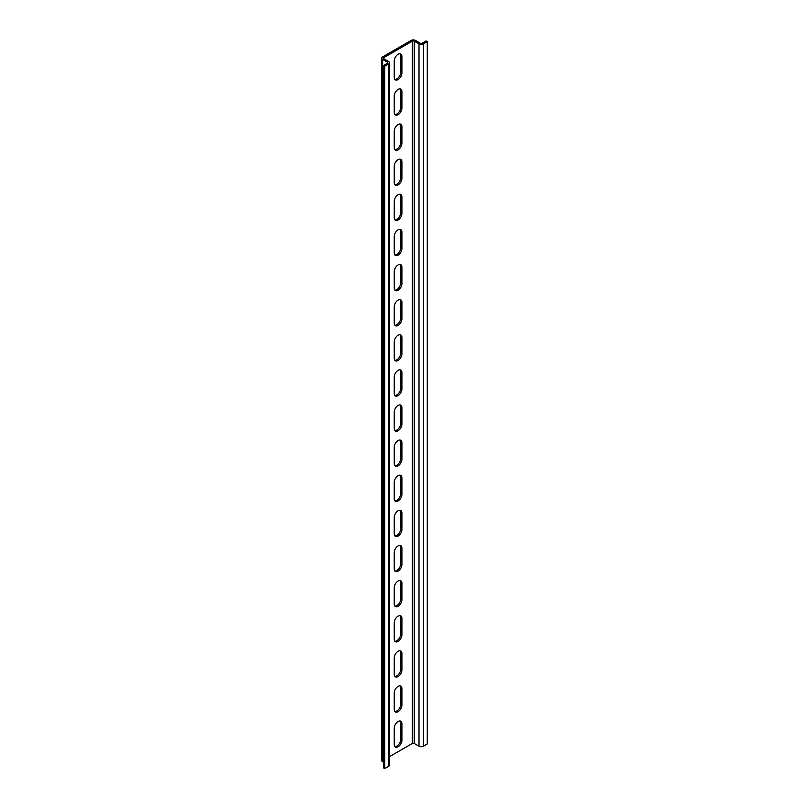 <?xml version="1.0" encoding="UTF-8"?>
<svg xmlns="http://www.w3.org/2000/svg" width="809" height="809" viewBox="0 0 809 809"><rect width="100%" height="100%" fill="white"/><g stroke="black" fill="none" stroke-linecap="round" stroke-linejoin="round"><path stroke-width="1.21" d="M394.832 746.576A5.42 3.125 120 0 0 398.726 744.452A5.42 3.125 120 0 0 400.698 739.436L400.698 723.003A5.42 3.125 120 0 0 400.111 720.991M401.911 740.144L401.911 723.711A5.42 3.125 120 0 0 400.789 721.224A5.42 3.125 120 0 0 396.612 722.68A5.42 3.125 120 0 0 394.246 728.13L394.246 744.563A5.42 3.125 120 0 0 395.368 747.051A5.42 3.125 120 0 0 399.545 745.595A5.42 3.125 120 0 0 401.911 740.144L400.698 739.436M394.832 711.455A5.42 3.125 120 0 0 398.726 709.331A5.42 3.125 120 0 0 400.698 704.326L400.698 687.893A5.42 3.125 120 0 0 400.111 685.88M401.911 705.023L401.911 688.59A5.42 3.125 120 0 0 400.789 686.113A5.42 3.125 120 0 0 396.612 687.559A5.42 3.125 120 0 0 394.246 693.02L394.246 709.453A5.42 3.125 120 0 0 395.368 711.93A5.42 3.125 120 0 0 399.545 710.474A5.42 3.125 120 0 0 401.911 705.023L400.698 704.326M394.832 676.344A5.42 3.125 120 0 0 398.726 674.221A5.42 3.125 120 0 0 400.698 669.205L400.698 652.772A5.42 3.125 120 0 0 400.111 650.76M401.911 669.913L401.911 653.47A5.42 3.125 120 0 0 400.789 650.992A5.42 3.125 120 0 0 396.612 652.448A5.42 3.125 120 0 0 394.246 657.899L394.246 674.332A5.42 3.125 120 0 0 395.368 676.809A5.42 3.125 120 0 0 399.545 675.363A5.42 3.125 120 0 0 401.911 669.913L400.698 669.205M394.832 641.224A5.42 3.125 120 0 0 398.726 639.1A5.42 3.125 120 0 0 400.698 634.094L400.698 617.651A5.42 3.125 120 0 0 400.111 615.649M401.911 634.792L401.911 618.359A5.42 3.125 120 0 0 400.789 615.882A5.42 3.125 120 0 0 396.612 617.328A5.42 3.125 120 0 0 394.246 622.778L394.246 639.221A5.42 3.125 120 0 0 395.368 641.699A5.42 3.125 120 0 0 399.545 640.243A5.42 3.125 120 0 0 401.911 634.792L400.698 634.094M394.832 606.113A5.42 3.125 120 0 0 398.726 603.989A5.42 3.125 120 0 0 400.698 598.973L400.698 582.541A5.42 3.125 120 0 0 400.111 580.528M401.911 599.671L401.911 583.238A5.42 3.125 120 0 0 400.789 580.761A5.42 3.125 120 0 0 396.612 582.217A5.42 3.125 120 0 0 394.246 587.668L394.246 604.101A5.42 3.125 120 0 0 395.368 606.578A5.42 3.125 120 0 0 399.545 605.132A5.42 3.125 120 0 0 401.911 599.671L400.698 598.973M394.832 570.992A5.42 3.125 120 0 0 398.726 568.869A5.42 3.125 120 0 0 400.698 563.853L400.698 547.42A5.42 3.125 120 0 0 400.111 545.418M401.911 564.561L401.911 548.128A5.42 3.125 120 0 0 400.789 545.64A5.42 3.125 120 0 0 396.612 547.096A5.42 3.125 120 0 0 394.246 552.547L394.246 568.98A5.42 3.125 120 0 0 395.368 571.467A5.42 3.125 120 0 0 399.545 570.011A5.42 3.125 120 0 0 401.911 564.561L400.698 563.853M394.832 535.882A5.42 3.125 120 0 0 398.726 533.748A5.42 3.125 120 0 0 400.698 528.742L400.698 512.309A5.42 3.125 120 0 0 400.111 510.297M401.911 529.44L401.911 513.007A5.42 3.125 120 0 0 400.789 510.53A5.42 3.125 120 0 0 396.612 511.976A5.42 3.125 120 0 0 394.246 517.436L394.246 533.869A5.42 3.125 120 0 0 395.368 536.347A5.42 3.125 120 0 0 399.545 534.901A5.42 3.125 120 0 0 401.911 529.44L400.698 528.742M394.832 500.761A5.42 3.125 120 0 0 398.726 498.637A5.42 3.125 120 0 0 400.698 493.621L400.698 477.189A5.42 3.125 120 0 0 400.111 475.176M401.911 494.329L401.911 477.897A5.42 3.125 120 0 0 400.789 475.409A5.42 3.125 120 0 0 396.612 476.865A5.42 3.125 120 0 0 394.246 482.316L394.246 498.748A5.42 3.125 120 0 0 395.368 501.236A5.42 3.125 120 0 0 399.545 499.78A5.42 3.125 120 0 0 401.911 494.329L400.698 493.621M394.832 465.65A5.42 3.125 120 0 0 398.726 463.517A5.42 3.125 120 0 0 400.698 458.511L400.698 442.078A5.42 3.125 120 0 0 400.111 440.066M401.911 459.209L401.911 442.776A5.42 3.125 120 0 0 400.789 440.298A5.42 3.125 120 0 0 396.612 441.744A5.42 3.125 120 0 0 394.246 447.205L394.246 463.638A5.42 3.125 120 0 0 395.368 466.115A5.42 3.125 120 0 0 399.545 464.669A5.42 3.125 120 0 0 401.911 459.209L400.698 458.511M394.832 430.53A5.42 3.125 120 0 0 398.726 428.406A5.42 3.125 120 0 0 400.698 423.39L400.698 406.957A5.42 3.125 120 0 0 400.111 404.945M401.911 424.098L401.911 407.665A5.42 3.125 120 0 0 400.789 405.178A5.42 3.125 120 0 0 396.612 406.634A5.42 3.125 120 0 0 394.246 412.084L394.246 428.517A5.42 3.125 120 0 0 395.368 431.005A5.42 3.125 120 0 0 399.545 429.549A5.42 3.125 120 0 0 401.911 424.098L400.698 423.39M394.832 395.409A5.42 3.125 120 0 0 398.726 393.285A5.42 3.125 120 0 0 400.698 388.28L400.698 371.847A5.42 3.125 120 0 0 400.111 369.834M401.911 388.977L401.911 372.544A5.42 3.125 120 0 0 400.789 370.067A5.42 3.125 120 0 0 396.612 371.513A5.42 3.125 120 0 0 394.246 376.974L394.246 393.407A5.42 3.125 120 0 0 395.368 395.884A5.42 3.125 120 0 0 399.545 394.428A5.42 3.125 120 0 0 401.911 388.977L400.698 388.28M394.832 360.298A5.42 3.125 120 0 0 398.726 358.175A5.42 3.125 120 0 0 400.698 353.159L400.698 336.726A5.42 3.125 120 0 0 400.111 334.714M401.911 353.867L401.911 337.424A5.42 3.125 120 0 0 400.789 334.946A5.42 3.125 120 0 0 396.612 336.402A5.42 3.125 120 0 0 394.246 341.853L394.246 358.286A5.42 3.125 120 0 0 395.368 360.763A5.42 3.125 120 0 0 399.545 359.317A5.42 3.125 120 0 0 401.911 353.867L400.698 353.159M394.832 325.178A5.42 3.125 120 0 0 398.726 323.054A5.42 3.125 120 0 0 400.698 318.048L400.698 301.605A5.42 3.125 120 0 0 400.111 299.603M401.911 318.746L401.911 302.313A5.42 3.125 120 0 0 400.789 299.836A5.42 3.125 120 0 0 396.612 301.282A5.42 3.125 120 0 0 394.246 306.732L394.246 323.175A5.42 3.125 120 0 0 395.368 325.653A5.42 3.125 120 0 0 399.545 324.197A5.42 3.125 120 0 0 401.911 318.746L400.698 318.048M394.832 290.067A5.42 3.125 120 0 0 398.726 287.933A5.42 3.125 120 0 0 400.698 282.928L400.698 266.495A5.42 3.125 120 0 0 400.111 264.482M401.911 283.625L401.911 267.192A5.42 3.125 120 0 0 400.789 264.715A5.42 3.125 120 0 0 396.612 266.171A5.42 3.125 120 0 0 394.246 271.622L394.246 288.055A5.42 3.125 120 0 0 395.368 290.532A5.42 3.125 120 0 0 399.545 289.086A5.42 3.125 120 0 0 401.911 283.625L400.698 282.928M394.832 254.946A5.42 3.125 120 0 0 398.726 252.823A5.42 3.125 120 0 0 400.698 247.807L400.698 231.374A5.42 3.125 120 0 0 400.111 229.372M401.911 248.515L401.911 232.082A5.42 3.125 120 0 0 400.789 229.594A5.42 3.125 120 0 0 396.612 231.05A5.42 3.125 120 0 0 394.246 236.501L394.246 252.934A5.42 3.125 120 0 0 395.368 255.422A5.42 3.125 120 0 0 399.545 253.965A5.42 3.125 120 0 0 401.911 248.515L400.698 247.807M394.832 219.836A5.42 3.125 120 0 0 398.726 217.702A5.42 3.125 120 0 0 400.698 212.696L400.698 196.263A5.42 3.125 120 0 0 400.111 194.251M401.911 213.394L401.911 196.961A5.42 3.125 120 0 0 400.789 194.484A5.42 3.125 120 0 0 396.612 195.93A5.42 3.125 120 0 0 394.246 201.39L394.246 217.823A5.42 3.125 120 0 0 395.368 220.301A5.42 3.125 120 0 0 399.545 218.855A5.42 3.125 120 0 0 401.911 213.394L400.698 212.696M394.832 184.715A5.42 3.125 120 0 0 398.726 182.591A5.42 3.125 120 0 0 400.698 177.576L400.698 161.143A5.42 3.125 120 0 0 400.111 159.13M401.911 178.283L401.911 161.851A5.42 3.125 120 0 0 400.789 159.363A5.42 3.125 120 0 0 396.612 160.819A5.42 3.125 120 0 0 394.246 166.27L394.246 182.703A5.42 3.125 120 0 0 395.368 185.19A5.42 3.125 120 0 0 399.545 183.734A5.42 3.125 120 0 0 401.911 178.283L400.698 177.576M394.832 149.604A5.42 3.125 120 0 0 398.726 147.471A5.42 3.125 120 0 0 400.698 142.465L400.698 126.032A5.42 3.125 120 0 0 400.111 124.02M401.911 143.163L401.911 126.73A5.42 3.125 120 0 0 400.789 124.252A5.42 3.125 120 0 0 396.612 125.698A5.42 3.125 120 0 0 394.246 131.159L394.246 147.592A5.42 3.125 120 0 0 395.368 150.07A5.42 3.125 120 0 0 399.545 148.623A5.42 3.125 120 0 0 401.911 143.163L400.698 142.465M394.832 114.484A5.42 3.125 120 0 0 398.726 112.36A5.42 3.125 120 0 0 400.698 107.344L400.698 90.911A5.42 3.125 120 0 0 400.111 88.899M401.911 108.052L401.911 91.619A5.42 3.125 120 0 0 400.789 89.132A5.42 3.125 120 0 0 396.612 90.588A5.42 3.125 120 0 0 394.246 96.038L394.246 112.471A5.42 3.125 120 0 0 395.368 114.959A5.42 3.125 120 0 0 399.545 113.503A5.42 3.125 120 0 0 401.911 108.052L400.698 107.344M394.246 77.361A5.42 3.125 120 0 0 395.368 79.838A5.42 3.125 120 0 0 399.545 78.382A5.42 3.125 120 0 0 401.911 72.931L401.911 56.499A5.42 3.125 120 0 0 400.789 54.021A5.42 3.125 120 0 0 396.612 55.467A5.42 3.125 120 0 0 394.246 60.918L394.246 77.361M394.832 79.363A5.42 3.125 120 0 0 398.726 77.239A5.42 3.125 120 0 0 400.698 72.234L400.698 55.791A5.42 3.125 120 0 0 400.111 53.788M415.472 40.45A3.094 1.79 0 0 0 411.093 40.45L382.627 56.883A3.094 1.79 0 0 0 381.727 58.147A3.094 1.79 0 0 0 382.627 59.411L387.38 62.151A1.375 0.799 180 0 1 387.774 62.718A1.375 0.799 180 0 1 387.38 63.274L383.486 65.519L384.7 66.227L388.593 63.982A3.094 1.79 180 0 0 389.503 62.718A3.094 1.79 180 0 0 388.593 61.454L383.85 58.713A1.375 0.799 180 0 1 383.446 58.147A1.375 0.799 180 0 1 383.85 57.591L412.317 41.148A1.375 0.799 180 0 1 414.259 41.148L419.001 43.888A3.094 1.79 180 0 0 423.38 43.888L427.273 41.643L426.06 40.946L422.167 43.19A1.375 0.799 180 0 1 420.225 43.19L415.472 40.45M389.503 62.718L389.503 765.041A3.094 1.79 180 0 1 388.593 766.305L388.593 63.982M389.503 756.648L412.317 743.481A1.375 0.799 180 0 1 414.259 743.481L419.001 746.211L419.001 43.888M383.486 65.519L383.486 767.852L384.7 768.55L384.7 66.227M384.7 768.55L388.593 766.305M427.273 41.643L427.273 743.967L423.38 746.211A3.094 1.79 180 0 1 419.001 746.211M381.727 58.147L381.727 760.47A3.094 1.79 0 0 0 382.627 761.734L383.486 762.23M401.911 723.711L400.698 723.003M401.911 688.59L400.698 687.893M401.911 653.47L400.698 652.772M401.911 618.359L400.698 617.651M401.911 583.238L400.698 582.541M401.911 548.128L400.698 547.42M401.911 513.007L400.698 512.309M401.911 477.897L400.698 477.189M401.911 442.776L400.698 442.078M401.911 407.665L400.698 406.957M401.911 372.544L400.698 371.847M401.911 337.424L400.698 336.726M401.911 302.313L400.698 301.605M401.911 267.192L400.698 266.495M401.911 232.082L400.698 231.374M401.911 196.961L400.698 196.263M401.911 161.851L400.698 161.143M401.911 126.73L400.698 126.032M401.911 91.619L400.698 90.911M401.911 72.931L400.698 72.234M401.911 56.499L400.698 55.791M383.85 58.713L383.85 57.591M412.317 743.481L412.317 41.148M414.259 743.481L414.259 41.148M423.38 746.211L423.38 43.888M387.38 63.274L387.38 62.151M382.627 761.734L382.627 59.411"/></g></svg>
